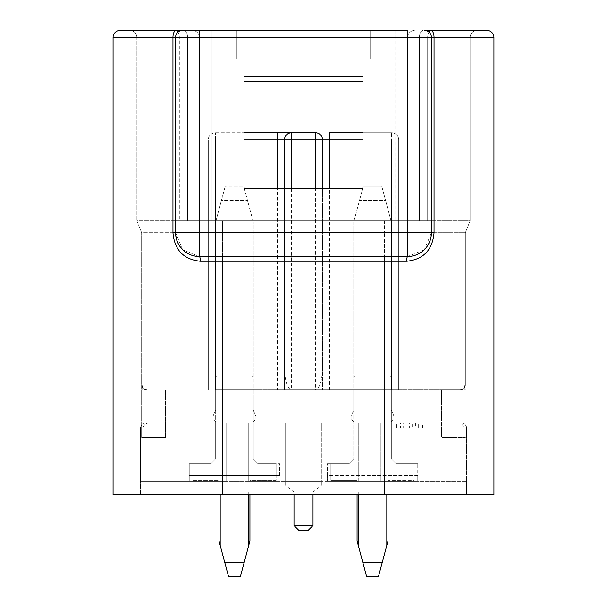 <?xml version="1.0" encoding="UTF-8"?>
<svg xmlns="http://www.w3.org/2000/svg" width="607" height="607" viewBox="0 0 607 607"><rect width="100%" height="100%" fill="white"/><g stroke="black" fill="none" stroke-linecap="round" stroke-linejoin="round"><path stroke-width="0.46" stroke-dasharray="3.04 2.28" d="M409.626 423.117L403.822 423.117L415.431 423.117L409.626 423.117L409.626 427.874L403.822 427.874L409.626 427.874M415.431 423.117L415.431 427.874M403.822 423.117L403.822 427.874M412.206 427.874L396.735 427.874L412.206 427.874L412.206 423.117L422.518 423.117L422.518 427.874M422.518 423.117L418.648 423.117L418.648 427.874M418.648 423.117L416.076 423.117L416.076 427.874M416.076 423.117L403.177 423.117L403.177 427.874M403.177 423.117L400.597 423.117L400.597 427.874M400.597 423.117L396.735 423.117L396.735 427.874M396.735 423.117L407.047 423.117L407.047 427.874M407.047 423.117L412.206 423.117M285.647 485.327L285.647 481.434L248.749 481.434L248.749 427.874L248.749 481.434L226.13 481.434L226.13 427.874L140.445 427.874L140.445 494.523L222.564 494.523L222.564 423.117L226.13 423.117L145.202 423.117A4.757 4.757 0 0 0 140.445 427.874C141.082 424.634 142.668 423.049 145.202 423.117L226.13 423.117L226.13 481.434L226.13 423.117L226.13 427.874L226.13 423.117L222.564 423.117L222.564 427.874L226.13 427.874L140.445 427.874L140.445 481.434L226.13 481.434L140.445 481.434L140.445 494.523L466.555 494.523L466.555 427.874C465.918 424.634 464.332 423.049 461.798 423.117L380.87 423.117L380.87 481.434L380.87 423.117L457.481 423.117L380.87 423.117L380.87 427.874L380.87 423.117L384.436 423.117L384.436 427.874L463.9 427.874L463.9 481.434L380.87 481.434L380.87 427.874L384.436 427.874L380.87 427.874L380.87 481.434L358.251 481.434L358.251 423.117L321.353 423.117L321.353 427.874L321.353 423.117L358.251 423.117L358.251 427.874L358.251 423.117L321.353 423.117L321.353 481.434L358.251 481.434L358.251 427.874L358.251 481.434L321.353 481.434L321.353 423.117L358.251 423.117L358.251 427.874L321.353 427.874L358.251 427.874L321.353 427.874L321.353 481.434L285.647 481.434L285.647 485.327L293.978 492.148L293.978 494.523M244.348 188.648L247.535 200.545L221.403 200.545L216.927 217.26L216.927 376.697L215.667 376.697L216.927 376.697L215.667 376.697L215.667 221.972L216.927 217.26L216.927 376.697L215.667 376.697L215.667 221.972L225.227 186.266L221.403 200.545L247.535 200.545L253.271 221.972L253.271 410.021L255.888 416.212L255.888 419.543L253.271 421.448L253.271 458.824L258.036 463.581L276.124 463.581L276.124 480.243L249.94 480.243L249.94 492.148L249.94 480.243L276.124 480.243L276.124 463.581L258.036 463.581L279.698 463.581L258.036 463.581L253.271 458.824L253.271 389.793L215.667 389.793L253.271 389.793L253.271 458.824L258.036 463.581L253.271 458.824L253.271 421.448L255.888 419.543L255.888 416.212L253.271 410.021L253.271 376.697L252.011 376.697L253.271 376.697L252.011 376.697L252.011 217.26L243.703 186.266L225.227 186.266L243.703 186.266L243.991 187.328M279.698 475.486L279.698 463.581L279.698 475.486L189.24 475.486L279.698 475.486M189.24 481.434L189.24 475.486L189.24 481.434L279.698 481.434L189.24 481.434M189.24 475.486L189.24 463.581L210.902 463.581L215.667 458.824L210.902 463.581L189.24 463.581L189.24 475.486M215.667 389.793L215.667 458.824L210.902 463.581L192.814 463.581L192.814 480.243L218.998 480.243L218.998 492.148L220.189 492.148L218.998 492.148L218.998 480.243L192.814 480.243L192.814 463.581L210.902 463.581L215.667 458.824L215.667 389.793M396.098 463.581L417.76 463.581L396.098 463.581L391.333 458.824L396.098 463.581L391.333 458.824L391.333 421.448L393.958 419.543L393.958 416.212L391.333 410.021L391.333 376.697L390.073 376.697L391.333 376.697L390.073 376.697L390.073 217.26L381.773 186.266L363.297 186.266L381.773 186.266L385.597 200.545L359.465 200.545L385.597 200.545L390.073 217.26L390.073 376.697L391.333 376.697L391.333 221.972L390.073 217.26L391.333 221.972L391.333 410.021L393.958 416.212L393.958 419.543L391.333 421.448L391.333 458.824L391.333 389.793L391.333 458.824L396.098 463.581L414.186 463.581L396.098 463.581M277.316 132.705L215.424 132.705A7.14 7.14 0 0 0 208.284 139.845A7.14 7.14 0 0 1 215.424 132.705L243.991 132.705L243.991 188.648L363.009 188.648L243.991 188.648L243.991 76.77L243.991 188.648L363.009 188.648L363.009 132.705L391.576 132.705A7.14 7.14 0 0 1 398.716 139.845L398.716 389.793L391.576 389.793L398.716 389.793L398.716 139.845A7.14 7.14 0 0 0 391.576 132.705L329.684 132.705M291.595 188.648L291.595 389.793L284.455 389.793L284.455 188.648L284.455 389.793L277.316 389.793L277.316 188.648M322.545 188.648L322.545 366.537C321.915 375.961 322.18 386.242 315.405 389.793L291.595 389.793C284.82 386.242 285.085 375.961 284.455 366.537M315.405 132.705A7.14 7.14 0 0 1 322.545 139.845L322.552 389.793L315.405 389.793L315.405 188.648M284.455 139.845A7.14 7.14 0 0 1 291.595 132.705M322.545 366.537L322.545 389.793L391.576 389.793L277.316 389.793M363.009 139.845L391.576 139.845L391.576 132.705L391.576 139.845L398.716 139.845L215.424 139.845L215.424 132.705L215.424 139.845L208.284 139.845L208.284 389.793L208.284 139.845L243.991 139.845M464.886 389.793L465.364 389.793L464.886 389.793L464.886 385.028C464.598 387.926 462.997 389.512 460.098 389.793L441.562 389.793L441.562 437.397L465.364 437.397L441.562 437.397L441.562 389.793L460.607 389.793A4.757 4.757 0 0 0 465.364 385.028L465.364 232.686L465.364 385.028A4.757 4.757 0 0 1 460.607 389.793L222.564 389.793L384.436 389.793L384.436 385.028L465.364 385.028M165.438 437.397L141.636 437.397L165.438 437.397L165.438 389.793L165.438 437.397M142.114 389.793L141.636 389.793L142.114 389.793L142.114 385.028C142.402 387.926 144.003 389.512 146.902 389.793L146.393 389.793A4.757 4.757 0 0 1 141.636 385.028L142.114 385.028M363.009 76.77L363.009 81.528L363.009 76.77L243.991 76.77L243.991 81.528L363.009 81.528L363.009 188.648L363.009 76.77M427.677 220.781L407.638 220.781L407.638 37.49L407.638 220.781L199.362 220.781L470.129 220.781L465.364 232.686L384.436 232.686L465.364 232.686L470.129 220.781L384.436 220.781L427.677 220.781L427.677 37.49L470.129 37.49L470.129 220.781L470.129 37.49L427.677 37.49L427.677 220.781M182.578 249.568L175.552 232.686L175.552 37.49L199.362 37.49A7.14 7.14 0 0 0 192.214 30.35A7.14 7.14 0 0 1 199.362 37.49A7.14 7.14 0 0 0 192.214 30.35A7.14 7.14 0 0 1 199.362 37.49L199.362 220.781L199.362 37.49L199.362 220.781L187.563 220.781L199.362 220.781L199.362 37.49L179.323 37.49L179.323 220.781L187.563 220.781L136.871 220.781L141.636 232.686L141.636 437.397L141.636 232.686L222.564 232.686L141.636 232.686L136.871 220.781L222.564 220.781L179.323 220.781L179.323 37.49L136.871 37.49L136.871 220.781L136.871 37.49L211.259 37.49L199.362 37.49L199.362 30.35L211.259 30.35L199.362 30.35M222.564 232.686L384.436 232.686L222.564 232.686L222.564 385.028L222.564 220.781L384.436 220.781L222.564 220.781L222.564 232.686M370.149 37.49L370.149 58.917L370.149 30.35L370.149 37.49L370.149 30.35L236.851 30.35L236.851 58.917L370.149 58.917L370.149 30.35L236.851 30.35L236.851 58.917L236.851 30.35L236.851 58.917L370.149 58.917L370.149 37.49L407.638 37.49L407.638 220.781L407.638 37.49L427.677 37.49L395.741 37.49L395.741 220.781L395.741 37.49L370.149 37.49M424.217 249.765L407.638 256.488L199.362 256.488A23.802 23.802 0 0 1 175.552 232.686L175.552 37.49L175.552 232.686L199.362 232.686L199.362 37.49L407.638 37.49A7.14 7.14 0 0 1 414.786 30.35A7.14 7.14 0 0 0 407.638 37.49A7.14 7.14 0 0 1 414.786 30.35A7.14 7.14 0 0 0 407.638 37.49L407.638 30.35L395.741 30.35L407.638 30.35L395.741 30.35L395.741 37.49L395.741 30.35M477.269 30.35A7.14 7.14 0 0 0 470.129 37.49A7.14 7.14 0 0 1 477.269 30.35L430.811 30.35A7.14 3.232 90 0 1 434.051 37.49L431.448 37.49L431.448 232.686L424.422 249.568M129.731 30.35A7.14 7.14 0 0 1 136.871 37.49A7.14 7.14 0 0 0 129.731 30.35M146.902 389.793L146.393 389.793A4.757 4.757 0 0 1 141.636 385.028M460.098 389.793L384.436 389.793L384.436 232.686L384.436 385.028L464.886 385.028M353.729 389.793L391.333 389.793L353.729 389.793L353.729 458.824L348.964 463.581L327.302 463.581L348.964 463.581L353.729 458.824L348.964 463.581L330.876 463.581L330.876 480.243L357.06 480.243L357.06 492.148L358.251 492.148L357.06 492.148L357.06 480.243L330.876 480.243L330.876 463.581L348.964 463.581L353.729 458.824L353.729 389.793M327.302 475.486L327.302 463.581L327.302 475.486L417.76 475.486L417.76 463.581L417.76 475.486L327.302 475.486L327.302 481.434L327.302 475.486M417.76 475.486L417.76 481.434L417.76 475.486M417.76 481.434L327.302 481.434L417.76 481.434M321.353 485.327L321.353 481.434L321.353 485.327L313.022 492.148L293.978 492.148L313.022 492.148L313.022 494.523M298.743 530.23L308.257 530.23M293.978 525.472L313.022 525.472M463.9 481.434L466.555 481.434L466.555 494.523L113.069 494.523L113.069 37.49L172.949 37.49A7.14 3.232 90 0 1 176.189 30.35L182.692 30.35A7.14 7.14 0 0 0 175.552 37.49L172.949 37.49L172.949 232.686L175.552 232.686C177.153 247.383 185.089 255.319 199.362 256.488L407.638 256.488C421.911 255.319 429.847 247.383 431.448 232.686A23.802 23.802 0 0 1 407.638 256.488C407.054 256.769 406.736 258.362 406.675 261.245C423.405 259.5 432.525 249.978 434.051 232.686L434.051 37.49L493.931 37.49L493.931 494.523L222.564 494.523L222.564 427.874L226.13 427.874L226.13 481.434L321.353 481.434L321.353 427.874L358.251 427.874L358.251 481.434L466.555 481.434L466.555 427.874L380.87 427.874L463.9 427.874C462.868 424.452 460.728 422.859 457.481 423.117M285.647 481.434L285.647 423.117L248.749 423.117L248.749 427.874L248.749 423.117L285.647 423.117L285.647 481.434L285.647 423.117L248.749 423.117L248.749 427.874L248.749 423.117L285.647 423.117L285.647 427.874L248.749 427.874L285.647 427.874L248.749 427.874L248.749 481.434L248.749 427.874L285.647 427.874L285.647 481.434L321.353 481.434L285.647 481.434M149.519 423.117C146.272 422.859 144.132 424.452 143.1 427.874L143.1 481.434M461.798 423.117L384.436 423.117L384.436 494.523L384.436 427.874L466.555 427.874A4.757 4.757 0 0 0 461.798 423.117M172.949 232.686C174.475 249.978 183.595 259.5 200.325 261.245C200.264 258.377 199.938 256.791 199.362 256.488L199.362 232.686L407.638 232.686L407.638 256.488L199.362 256.488L182.783 249.765M431.448 37.49L431.448 232.686L431.448 37.49A7.14 7.14 0 0 0 424.308 30.35A7.14 7.14 0 0 1 431.448 37.49L407.638 37.49L407.638 232.686L434.051 232.686M175.552 37.49A7.14 7.14 0 0 1 182.692 30.35A7.14 7.14 0 0 0 175.552 37.49M363.009 187.328L354.989 217.26L354.989 376.697L353.729 376.697L354.989 376.697L353.729 376.697L353.729 410.021L351.112 416.212L351.112 419.543L353.729 421.448L353.729 458.824L353.729 421.448L351.112 419.543L351.112 416.212L353.729 410.021L353.729 221.972L354.989 217.26L354.989 376.697L353.729 376.697L353.729 221.972L362.652 188.648M382.266 562.37L362.796 562.37L366.628 576.65L378.434 576.65L386.811 545.389L386.811 492.148L388.002 492.148L388.002 480.243L414.186 480.243L414.186 463.581L414.186 480.243L388.002 480.243L388.002 492.148L386.811 492.148L386.811 494.523M357.06 494.523L357.06 540.943L358.251 545.389L358.251 492.148L357.06 492.148L358.251 492.148L358.251 494.523M362.796 562.37L358.251 545.389M388.002 494.523L388.002 492.148L386.811 492.148L388.002 492.148L388.002 540.943L386.811 545.389M244.204 562.37L224.734 562.37L228.566 576.65L240.372 576.65L248.749 545.389L248.749 492.148L249.94 492.148L248.749 492.148L248.749 494.523M218.998 494.523L218.998 540.943L220.189 545.389L220.189 492.148L218.998 492.148L220.189 492.148L220.189 494.523M224.734 562.37L220.189 545.389M215.667 421.448L215.667 458.824L215.667 421.448L213.042 419.543L215.667 421.448M213.042 416.212L213.042 419.543L213.042 416.212L215.667 410.021L213.042 416.212M215.667 376.697L215.667 410.021L215.667 376.697M253.271 221.972L252.011 217.26L252.011 376.697L253.271 376.697L253.271 221.972M249.94 494.523L249.94 492.148L248.749 492.148L249.94 492.148L249.94 540.943L248.749 545.389M391.576 139.845L391.576 389.793L391.576 139.845M215.424 139.845L215.424 389.793L215.424 139.845M329.684 389.793L329.684 188.648M419.437 220.781L419.437 37.49L419.437 220.781M211.259 37.49L211.259 220.781L211.259 37.49L236.851 37.49L211.259 37.49L211.259 30.35L211.259 37.49M187.563 220.781L187.563 37.49L187.563 220.781M384.436 220.781L384.436 232.686L384.436 220.781M423.033 30.35A7.14 3.604 -90 0 0 419.437 37.49A7.14 3.604 90 0 1 423.033 30.35M431.281 30.35A7.14 3.604 -90 0 0 427.677 37.49A7.14 3.604 90 0 1 431.281 30.35M183.967 30.35A7.14 3.604 90 0 1 187.563 37.49A7.14 3.604 -90 0 0 183.967 30.35M175.719 30.35A7.14 3.604 90 0 1 179.323 37.49A7.14 3.604 -90 0 0 175.719 30.35M222.564 389.793L222.564 385.028L222.564 389.793M384.436 494.523L384.436 261.245L406.675 261.245M200.325 261.245L222.564 261.245L222.564 494.523M222.564 256.488L222.564 261.245L384.436 261.245L384.436 256.488"/><path stroke-width="0.91" d="M313.022 525.472L308.257 530.23L298.743 530.23L293.978 525.472L313.022 525.472L313.022 494.523M329.684 188.648L329.684 139.845L322.545 139.845A7.14 7.14 0 0 0 315.405 132.705L277.316 132.705L315.405 132.705L315.405 139.845L322.545 139.845L322.545 188.648M291.595 188.648L291.595 132.705A7.14 7.14 0 0 0 284.455 139.845L284.455 188.648L284.455 139.845L315.405 139.845L315.405 188.648M363.009 139.845L329.684 139.845L329.684 132.705L363.009 132.705L363.009 81.528L243.991 81.528L243.991 132.705L277.316 132.705L277.316 139.845L284.455 139.845M243.991 76.77L363.009 76.77L363.009 188.648L243.991 188.648L243.991 76.77M431.448 37.49A7.14 7.14 0 0 0 424.308 30.35L477.269 30.35L424.308 30.35A7.14 7.14 0 0 1 431.448 37.49L175.552 37.49L175.552 232.686A23.802 23.802 0 0 0 199.362 256.488L407.638 256.488A23.802 23.802 0 0 0 431.448 232.686L431.448 37.49L434.051 37.49L434.051 232.686C432.525 249.978 423.405 259.5 406.675 261.245L200.325 261.245C183.595 259.5 174.475 249.978 172.949 232.686L172.949 37.49L175.552 37.49A7.14 7.14 0 0 1 182.692 30.35L395.741 30.35M211.259 30.35L236.851 30.35L211.259 30.35M192.214 30.35L183.967 30.35L192.214 30.35M175.719 30.35L129.731 30.35L175.719 30.35M293.978 494.523L293.978 525.472M200.325 261.245C200.264 258.362 199.946 256.769 199.362 256.488L199.362 30.35L407.638 30.35L407.638 256.488C407.062 256.791 406.736 258.377 406.675 261.245M199.362 30.35L176.189 30.35A7.14 3.232 -90 0 0 172.949 37.49L113.069 37.49A7.14 7.14 0 0 1 120.209 30.35L176.189 30.35L120.209 30.35A7.14 7.14 0 0 0 113.069 37.49L113.069 494.523L493.931 494.523L493.931 37.49A7.14 7.14 0 0 0 486.791 30.35L477.269 30.35M486.791 30.35A7.14 7.14 0 0 1 493.931 37.49L434.051 37.49A7.14 3.232 -90 0 0 430.811 30.35L486.791 30.35M357.06 494.523L357.06 540.943L366.628 576.65L378.434 576.65L386.811 545.389L386.811 494.523M362.796 562.37L382.266 562.37M358.251 545.389L358.251 494.523M362.652 188.648L363.009 187.328M386.811 545.389L388.002 540.943L388.002 494.523M218.998 494.523L218.998 540.943L228.566 576.65L240.372 576.65L248.749 545.389L248.749 494.523M224.734 562.37L244.204 562.37M220.189 545.389L220.189 494.523M243.991 187.328L244.348 188.648M248.749 545.389L249.94 540.943L249.94 494.523M277.316 188.648L277.316 139.845L243.991 139.845M172.949 232.686L434.051 232.686M222.564 494.523L222.564 256.488M384.436 494.523L384.436 256.488"/></g></svg>
